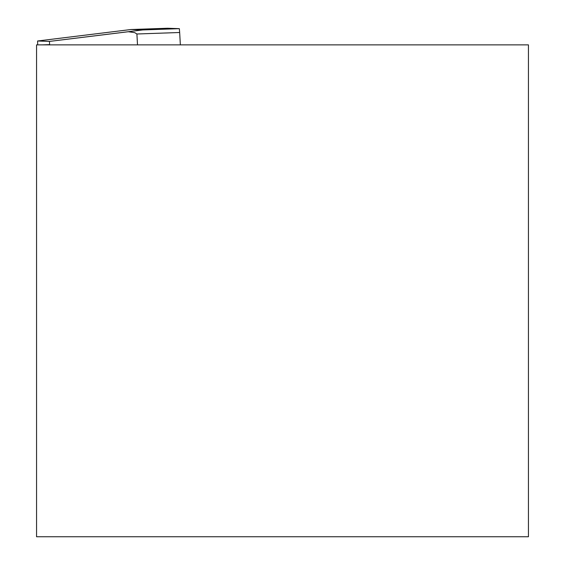<?xml version="1.0" encoding="UTF-8"?>
<svg xmlns="http://www.w3.org/2000/svg" width="565" height="565" viewBox="0 0 565 565"><rect width="100%" height="100%" fill="white"/><g stroke="black" fill="none" stroke-linecap="round" stroke-linejoin="round"><path stroke-width="0.85" d="M36.556 44.868L36.556 536.75L528.445 536.75L528.445 44.868L36.556 44.868M179.345 28.66L167.558 28.25L130.946 29.528L142.733 29.938L179.345 28.66L179.663 32.502L136.907 33.992L137.507 44.868M180.355 44.868L179.663 32.502M37.686 44.868L37.594 40.991L49.445 41.407L49.642 44.868M136.907 33.992L134.71 32.629L128.34 31.732L49.452 41.415L142.733 29.938M37.594 40.991L130.946 29.528M128.34 31.732L129.943 31.527M49.628 44.621L42.686 44.868M43.978 44.868L49.628 44.67"/></g></svg>
